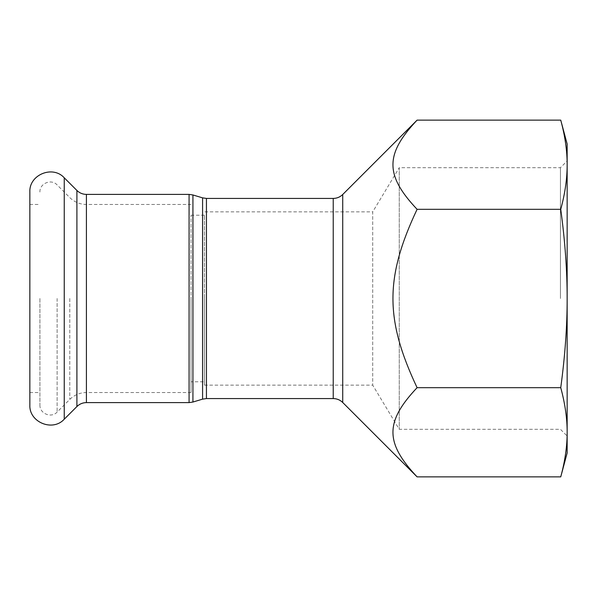 <?xml version="1.0" encoding="UTF-8"?>
<svg xmlns="http://www.w3.org/2000/svg" width="597" height="597" viewBox="0 0 597 597"><rect width="100%" height="100%" fill="white"/><g stroke="black" fill="none" stroke-linecap="round" stroke-linejoin="round"><path stroke-width="0.45" stroke-dasharray="2.98 2.24" d="M204.472 298.5L204.472 385.14L204.472 298.5M204.472 381.781L204.472 215.218L204.472 381.781L191.04 381.781L191.04 215.218L191.04 381.781M191.04 298.5L191.04 392.527L191.04 298.5M417.094 476.869C384.901 442.765 384.901 421.788 417.094 387.684C384.901 319.477 384.901 277.523 417.094 209.316C384.901 175.212 384.901 154.235 417.094 120.131M560.747 120.131C565.061 136.086 567.195 150.944 567.15 164.72L567.15 144.026M560.747 209.316C565.061 241.225 567.195 270.948 567.15 298.5L567.15 164.72C567.195 178.496 565.061 193.361 560.747 209.316L417.094 209.316M567.15 452.974L567.15 432.28C567.195 446.056 565.061 460.914 560.747 476.869M560.747 387.684C565.061 403.639 567.195 418.504 567.15 432.28L567.15 298.5C567.195 326.052 565.061 355.775 560.747 387.684L417.094 387.684M560.434 298.5L560.434 167.697L560.434 298.5M567.15 164.72L567.15 432.28M204.472 385.14L372.707 385.14L399.244 429.303L560.434 429.303L567.15 436.019L567.15 160.981L560.434 167.697L399.244 167.697L399.244 429.303L399.244 167.697L372.707 211.86L372.707 385.14L372.707 211.86L204.472 211.86M29.85 404.953L29.85 192.047M39.924 298.5L39.924 404.953L39.924 298.5M29.85 298.5L29.85 392.527L29.85 298.5M333.23 398.572L333.23 198.428M342.73 194.495L342.73 402.505M206.443 198.428L206.443 398.572M202.584 399.139L202.584 197.861M192.928 194.965L192.928 402.035M189.07 402.602L189.07 194.398M86.408 402.602L86.408 194.398M64.245 419.198L64.245 177.802M76.909 406.535L76.909 190.465M86.408 298.5L86.408 392.527L86.408 298.5M69.789 298.5L69.789 399.415L69.789 298.5M57.125 298.5L57.125 412.079L57.125 298.5M204.472 215.218L191.04 215.218M39.924 404.953C39.462 413.579 51.349 418.504 57.125 412.079L69.789 399.415C74.416 394.916 79.953 392.625 86.408 392.527L191.04 392.527M39.924 192.047C39.462 183.421 51.349 178.496 57.125 184.921L69.789 197.585C74.416 202.084 79.953 204.375 86.408 204.472L191.04 204.472M29.85 392.527L39.924 392.527M29.85 204.472L39.924 204.472"/><path stroke-width="0.9" d="M417.094 387.684C384.901 421.788 384.901 442.765 417.094 476.869L342.73 402.505L342.73 194.495L417.094 120.131C384.901 154.235 384.901 175.212 417.094 209.316C384.901 277.523 384.901 319.477 417.094 387.684L560.747 387.684C565.061 355.775 567.195 326.052 567.15 298.5C567.195 270.948 565.061 241.225 560.747 209.316C565.061 193.361 567.195 178.496 567.15 164.72L567.15 432.28C567.195 418.504 565.061 403.639 560.747 387.684M560.747 120.131L567.15 144.026L567.15 164.72C567.195 150.944 565.061 136.086 560.747 120.131L417.094 120.131M567.15 432.28L567.15 452.974L560.747 476.869C565.061 460.914 567.195 446.056 567.15 432.28L567.15 436.019M560.747 209.316L417.094 209.316M567.15 160.981L567.15 164.72M560.747 476.869L417.094 476.869M29.85 298.5L29.85 404.953C28.917 422.206 52.708 432.056 64.245 419.198L64.245 177.802C52.708 164.944 28.917 174.794 29.85 192.047L29.85 298.5M206.443 198.428L202.584 197.861L202.584 399.139L206.443 398.572L206.443 198.428L333.23 198.428L333.23 398.572C336.917 398.624 340.089 399.938 342.73 402.505M202.584 399.139L192.928 402.035L192.928 194.965L202.584 197.861M189.07 402.602L86.408 402.602L86.408 194.398L189.07 194.398L189.07 402.602L192.928 402.035M86.408 194.398C82.722 194.346 79.558 193.032 76.909 190.465L76.909 406.535L64.245 419.198M333.23 198.428C336.917 198.376 340.089 197.062 342.73 194.495M206.443 398.572L333.23 398.572M189.07 194.398L192.928 194.965M76.909 190.465L64.245 177.802M86.408 402.602C82.722 402.654 79.558 403.968 76.909 406.535"/></g></svg>
